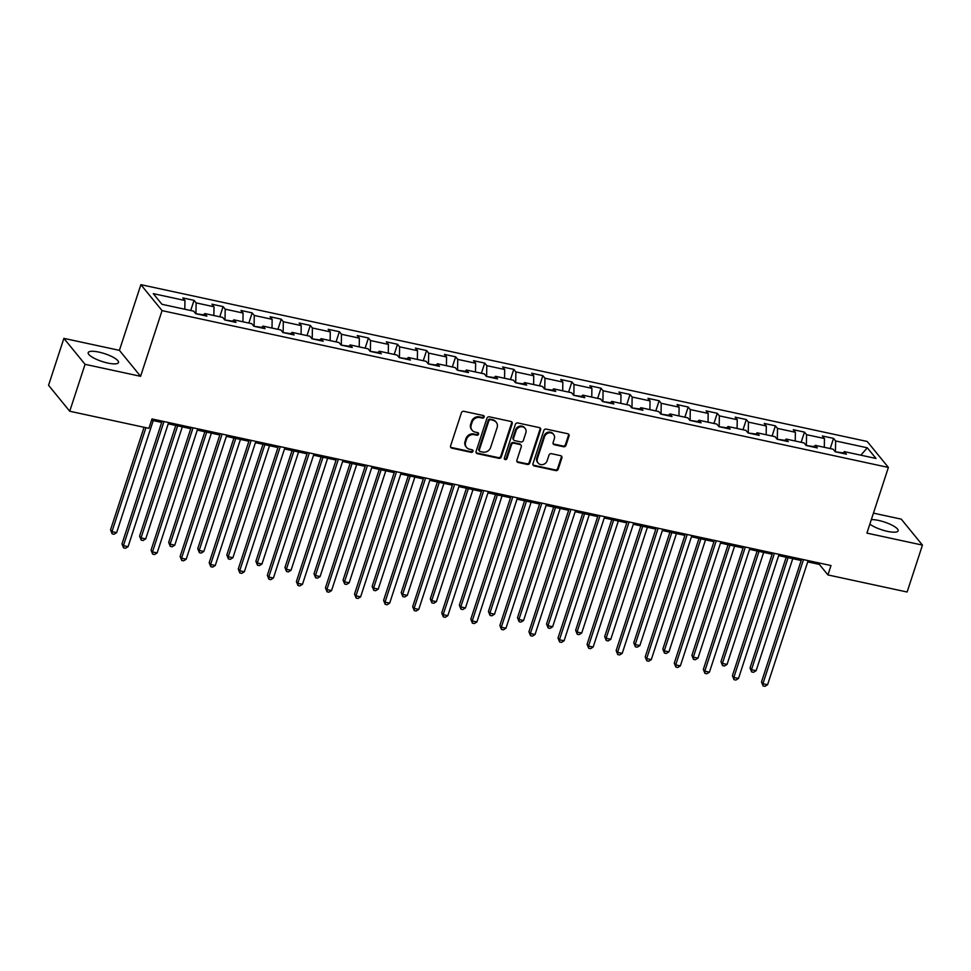<?xml version="1.0" encoding="UTF-8"?>
<svg xmlns="http://www.w3.org/2000/svg" width="971" height="971" viewBox="0 0 971 971"><rect width="100%" height="100%" fill="white"/><g stroke="black" fill="none" stroke-linecap="round" stroke-linejoin="round"><path stroke-width="1.46" d="M484.141 417.069A1.408 1.262 140.8 0 0 483.279 415.503L463.847 411.316A2.003 1.796 140.8 0 0 461.419 412.76L450.58 445.92A2.003 1.796 140.8 0 0 451.806 448.153L471.238 452.352A1.408 1.262 140.8 0 0 472.756 450.168A1.408 1.262 140.8 0 0 472.088 449.767L469.576 449.221A6.421 5.753 140.8 0 1 466.529 447.388A6.421 5.753 140.8 0 1 465.643 442.072L466.541 439.305A6.421 5.753 140.8 0 1 474.321 434.668L476.846 435.214A1.408 1.262 140.8 0 0 478.351 433.042A1.408 1.262 140.8 0 0 477.683 432.641L475.171 432.095A6.421 5.753 140.8 0 1 472.124 430.262A6.421 5.753 140.8 0 1 471.238 424.934L472.149 422.179A6.421 5.753 140.8 0 1 479.929 417.542L482.441 418.088A1.408 1.262 140.8 0 0 484.141 417.069M472.124 430.262L471.554 429.558A6.421 5.753 140.8 0 1 470.668 424.23L471.578 421.475A6.421 5.753 140.8 0 1 479.358 416.838L481.871 417.384A1.408 1.262 140.8 0 0 483.594 415.612M450.617 447.182A2.003 1.796 140.8 0 0 451.236 447.449L470.668 451.649A1.408 1.262 140.8 0 0 472.392 449.876M466.529 447.388L465.946 446.684A6.421 5.753 140.8 0 1 465.073 441.368L465.971 438.601A6.421 5.753 140.8 0 1 473.751 433.976L476.263 434.51A1.408 1.262 140.8 0 0 477.987 432.75M869.87 524.097A15.937 4.115 18.1 0 0 887.445 531.368A15.937 4.115 18.1 0 0 898.126 530.846A15.937 4.115 18.1 0 0 878.512 520.42A15.937 4.115 18.1 0 0 871.339 519.594M98.896 352.109A15.937 4.115 18.1 0 0 88.203 352.631A15.937 4.115 18.1 0 0 107.817 363.057A15.937 4.115 18.1 0 0 118.511 362.535A15.937 4.115 18.1 0 0 98.896 352.109M563.581 446.745A2.003 1.796 140.8 0 0 566.02 445.301L569.055 435.991A2.003 1.796 140.8 0 0 567.829 433.758L546.248 429.097A2.003 1.796 140.8 0 0 543.821 430.541L532.982 463.701A2.003 1.796 140.8 0 0 534.208 465.934L555.788 470.595A2.003 1.796 140.8 0 0 558.216 469.151L561.893 457.911A2.003 1.796 140.8 0 0 560.668 455.678L551.431 453.688A2.003 1.796 140.8 0 0 548.991 455.132L547.171 460.703A5.365 4.806 140.8 0 1 538.128 463.033A5.365 4.806 140.8 0 1 537.388 458.591L544.525 436.768A5.365 4.806 140.8 0 1 553.579 434.425A5.365 4.806 140.8 0 1 554.307 438.88L553.118 442.509A2.003 1.796 140.8 0 0 554.344 444.754L563.581 446.745L563.01 446.041A2.003 1.796 140.8 0 0 565.438 444.597L568.484 435.299A2.003 1.796 140.8 0 0 568.448 434.025M866.921 533.115L922.45 545.107L907.12 592.019L827.923 574.929L830.994 565.547L151.986 418.95L148.915 428.332L69.73 411.243L85.06 364.319L140.589 376.311L162.06 310.623L888.392 467.439L866.921 533.115M512.178 423.72A2.003 1.796 140.8 0 0 510.952 421.475L489.36 416.814A2.003 1.796 140.8 0 0 486.932 418.27L476.093 451.418A2.003 1.796 140.8 0 0 477.319 453.663L498.9 458.324A2.003 1.796 140.8 0 0 501.339 456.868L512.178 423.72L511.608 423.016A2.003 1.796 140.8 0 0 511.559 421.742M517.81 422.955L539.39 427.616A2.003 1.796 140.8 0 1 540.616 429.85L529.778 463.009A2.003 1.796 140.8 0 1 527.35 464.454L518.113 462.463A2.003 1.796 140.8 0 1 516.888 460.23L521.281 446.781A2.003 1.796 140.8 0 0 520.055 444.548L513.926 443.225A2.003 1.796 140.8 0 0 511.499 444.669L506.923 458.664A1.408 1.262 140.8 0 1 504.362 458.118L515.37 424.4A2.003 1.796 140.8 0 1 517.81 422.955M162.06 310.623L140.88 284.673L867.212 441.477L888.392 467.439M830.217 448.578L833.543 438.394L822.352 435.979L824.452 438.54L806.561 434.68L804.474 432.119L793.295 429.704L795.383 432.265L777.492 428.405L775.404 425.844L764.226 423.429L766.313 425.99L748.423 422.13L746.335 419.569L735.156 417.154L737.244 419.715L719.353 415.855L717.266 413.294L706.087 410.879L708.175 413.44L690.284 409.58L688.196 407.019L677.018 404.604L679.105 407.165L661.215 403.305L659.127 400.744L647.948 398.328L650.036 400.889L632.145 397.03L630.058 394.469L618.879 392.053L620.967 394.614L603.076 390.755L600.988 388.194L589.81 385.778L591.897 388.339L574.007 384.48L571.919 381.919L560.74 379.503L562.828 382.064L544.949 378.205L542.85 375.643L531.671 373.228L533.759 375.789L515.88 371.929L513.793 369.368L502.602 366.953L504.702 369.514L486.811 365.654L484.723 363.093L473.545 360.678L475.632 363.239L457.742 359.379L455.654 356.818L444.475 354.403L446.563 356.964L428.672 353.104L426.585 350.543L415.406 348.128L417.494 350.689L399.603 346.829L397.515 344.268L386.337 341.853L388.424 344.414L370.534 340.554L368.446 337.993L357.267 335.578L359.355 338.139L341.464 334.279L339.377 331.718L328.198 329.303L330.286 331.864L312.395 328.004L310.307 325.443L299.129 323.027L301.216 325.588L283.326 321.717L281.238 319.168L270.059 316.752L272.147 319.313L254.256 315.441L252.169 312.88L240.99 310.477L243.078 313.038L225.199 309.166L223.099 306.605L211.921 304.202L214.008 306.763L196.13 302.891L194.042 300.33L182.851 297.927L184.951 300.488L153.272 293.643L161.963 304.311L193.642 311.145L195.729 313.706L206.908 316.121L204.82 313.56L203.073 315.296M833.543 438.394L835.63 440.955L867.309 447.801L876 458.458L844.321 451.624L846.421 454.185L835.23 451.77L833.142 449.209L815.264 445.349L817.351 447.91L806.173 445.495L804.073 442.934L786.194 439.074L788.282 441.635L777.103 439.22L775.004 436.659L757.125 432.799L759.213 435.36L748.034 432.945L745.946 430.384L728.056 426.524L730.143 429.085L718.965 426.67L716.877 424.109L698.986 420.249L701.074 422.81L689.896 420.394L687.808 417.833L669.917 413.974L672.005 416.535L660.826 414.119L658.739 411.558L640.848 407.686L642.936 410.248L631.757 407.844L629.669 405.283L611.779 401.411L613.866 403.972L602.688 401.569L600.6 399.008L582.709 395.136L584.797 397.697L573.618 395.294L571.531 392.733L553.64 388.861L555.728 391.422L544.549 389.019L542.461 386.458L524.571 382.586L526.67 385.147L515.48 382.732L513.392 380.171L495.501 376.311L497.601 378.872L486.41 376.457L484.323 373.896L466.444 370.036L468.532 372.597L457.353 370.182L455.253 367.621L437.375 363.761L439.462 366.322L428.284 363.907L426.196 361.346L408.305 357.486L410.393 360.047L399.215 357.631L397.127 355.07L379.236 351.211L381.324 353.772L370.145 351.356L368.058 348.795L350.167 344.936L352.255 347.497L341.076 345.081L338.988 342.52L321.098 338.661L323.185 341.222L312.007 338.806L309.919 336.245L292.028 332.385L294.116 334.946L282.937 332.531L280.85 329.97L262.959 326.11L265.047 328.671L253.868 326.256L251.78 323.695L233.89 319.835L235.977 322.396L224.799 319.981L222.711 317.42L204.82 313.56M813.965 446.624L806.221 445.507M824.306 447.303L824.452 438.54M806.391 444.997L806.561 434.68M815.264 445.349L813.516 447.073M784.896 440.349L777.164 439.232M795.237 441.028L795.383 432.265M777.322 438.722L777.492 428.405M786.194 439.074L784.447 440.798M755.826 434.073L748.095 432.957M766.168 434.753L766.313 425.99M748.253 432.447L748.423 422.13M757.125 432.799L755.377 434.523M726.757 427.798L719.026 426.682M737.098 428.478L737.244 419.715M719.195 426.172L719.353 415.855M728.056 426.524L726.308 428.247M697.688 421.523L689.956 420.407M708.029 422.203L708.175 413.44M690.126 419.897L690.284 409.58M698.986 420.249L697.239 421.972M668.618 415.248L660.887 414.132M678.972 415.916L679.105 407.165M661.057 413.622L661.215 403.305M669.917 413.974L668.169 415.697M639.549 408.973L631.818 407.856M649.902 409.641L650.036 400.889M631.987 407.347L632.145 397.03M640.848 407.686L639.1 409.422M610.48 402.698L602.748 401.581M620.833 403.366L620.967 394.614M602.918 401.072L603.076 390.755M611.779 401.411L610.031 403.147M581.423 396.423L573.679 395.306M591.764 397.09L591.897 388.339M573.849 394.784L574.007 384.48M582.709 395.136L580.961 396.872M552.353 390.148L544.61 389.031M562.695 390.815L562.828 382.064M544.78 388.509L544.949 378.205M553.64 388.861L551.892 390.597M523.284 383.873L515.54 382.756M533.625 384.54L533.759 375.789M515.71 382.234L515.88 371.929M524.571 382.586L522.823 384.322M494.215 377.598L486.471 376.481M504.556 378.265L504.702 369.514M486.641 375.959L486.811 365.654M495.501 376.311L493.754 378.047M465.145 371.323L457.414 370.194M475.487 371.99L475.632 363.239M457.572 369.684L457.742 359.379M466.444 370.036L464.696 371.772M436.076 365.047L428.345 363.919M446.417 365.715L446.563 356.964M428.502 363.409L428.672 353.104M437.375 363.761L435.627 365.497M407.007 358.772L399.275 357.644M417.348 359.44L417.494 350.689M399.433 357.134L399.603 346.829M408.305 357.486L406.558 359.221M377.937 352.497L370.206 351.368M388.279 353.165L388.424 344.414M370.376 350.859L370.534 340.554M379.236 351.211L377.488 352.946M348.868 346.222L341.137 345.093M359.221 346.89L359.355 338.139M341.307 344.584L341.464 334.279M350.167 344.936L348.419 346.671M319.799 339.947L312.067 338.818M330.152 340.615L330.286 331.864M312.237 338.309L312.395 328.004M321.098 338.661L319.35 340.396M290.73 333.672L282.998 332.543M301.083 334.34L301.216 325.588M283.168 332.033L283.326 321.717M292.028 332.385L290.28 334.121M261.672 327.397L253.929 326.268M272.014 328.064L272.147 319.313M254.099 325.758L254.256 315.441M262.959 326.11L261.211 327.846M232.603 321.122L224.859 319.993M242.944 321.789L243.078 313.038M225.029 319.483L225.199 309.166M233.89 319.835L232.142 321.571M203.534 314.847L195.79 313.718M213.875 315.514L214.008 306.763M195.96 313.208L196.13 302.891M184.806 309.239L184.951 300.488M140.589 376.311L119.409 350.349L63.88 338.369L85.06 364.319M63.88 338.369L48.55 385.281L69.73 411.243M922.45 545.107L901.27 519.145L873.451 513.137M119.409 350.349L140.88 284.673M807.714 561.893L819.342 564.406L827.923 574.929M151.561 420.237L161.684 422.421M168.214 423.829L190.753 428.697M197.283 430.104L219.822 434.972M226.352 436.38L248.892 441.247M255.422 442.655L277.961 447.522M284.491 448.93L307.03 453.797M313.56 455.205L336.1 460.072M342.629 461.48L365.169 466.347M371.699 467.755L394.238 472.622M400.768 474.03L423.307 478.897M429.837 480.317L452.365 485.172M458.895 486.592L481.434 491.447M487.964 492.867L510.503 497.722M517.033 499.143L539.573 503.998M546.103 505.418L568.642 510.285M575.172 511.693L597.711 516.56M604.241 517.968L626.781 522.835M633.31 524.243L655.85 529.11M662.38 530.518L684.919 535.385M691.449 536.793L713.988 541.66M720.518 543.068L743.058 547.935M749.588 549.343L772.115 554.21M778.645 555.618L801.184 560.485M843.034 452.899L835.291 451.782M860.84 455.181L867.309 447.801M835.461 451.272L835.63 440.955M844.321 451.624L842.573 453.348M819.755 563.119L819.342 564.406M190.704 310.514L194.042 300.33M219.774 316.789L223.099 306.605M248.843 323.064L252.169 312.88M277.912 329.339L281.238 319.168M306.982 335.614L310.307 325.443M336.051 341.889L339.377 331.718M365.12 348.164L368.446 337.993M394.19 354.439L397.515 344.268M423.259 360.714L426.585 350.543M452.328 366.989L455.654 356.818M481.398 373.265L484.723 363.093M510.455 379.54L513.793 369.368M539.524 385.815L542.85 375.643M568.593 392.09L571.919 381.919M597.663 398.365L600.988 388.194M626.732 404.64L630.058 394.469M655.801 410.915L659.127 400.744M684.871 417.19L688.196 407.019M713.94 423.477L717.266 413.294M743.009 429.752L746.335 419.569M772.079 436.028L775.404 425.844M801.148 442.303L804.474 432.119M476.13 452.692A2.003 1.796 140.8 0 0 476.749 452.959L498.329 457.62A2.003 1.796 140.8 0 0 500.769 456.176L511.608 423.016M490.537 419.836A1.408 1.262 140.8 0 0 488.838 420.844L479.322 449.949A1.408 1.262 140.8 0 0 480.184 451.515L482.83 452.085A6.421 5.753 140.8 0 0 490.61 447.461L497.116 427.568A6.421 5.753 140.8 0 0 496.23 422.239A6.421 5.753 140.8 0 0 493.183 420.407L489.967 419.132A1.408 1.262 140.8 0 0 488.255 420.14L488.838 420.844M479.516 451.114L478.934 450.41A1.408 1.262 140.8 0 1 478.752 449.245L488.255 420.14M496.23 422.239L495.659 421.535A6.421 5.753 140.8 0 0 492.613 419.703L493.183 420.407M489.967 419.132L492.613 419.703M516.924 461.504A2.003 1.796 140.8 0 0 517.543 461.759L526.78 463.762A2.003 1.796 140.8 0 0 529.207 462.305L540.046 429.158A2.003 1.796 140.8 0 0 540.01 427.883M521.002 445.119L520.432 444.415A2.003 1.796 140.8 0 0 519.485 443.844L513.356 442.521A2.003 1.796 140.8 0 0 510.916 443.965L506.34 457.972L506.923 458.664M504.337 458.87A1.408 1.262 140.8 0 0 506.34 457.972M525.845 432.823A5.365 4.806 140.8 0 0 520.14 426.9A5.365 4.806 140.8 0 0 516.05 430.711L513.538 438.407A2.003 1.796 140.8 0 0 514.764 440.64L520.893 441.963A2.003 1.796 140.8 0 0 523.32 440.518L525.845 432.823M525.105 428.381L524.534 427.677A5.365 4.806 140.8 0 0 515.48 430.019L516.05 430.711M513.817 440.069L513.246 439.365A2.003 1.796 140.8 0 1 512.967 437.703L515.48 430.019M553.154 443.783A2.003 1.796 140.8 0 0 553.773 444.05L563.01 446.041M553.579 434.425L553.009 433.721A5.365 4.806 140.8 0 0 543.954 436.064L544.525 436.768M538.128 463.033L537.558 462.342A5.365 4.806 140.8 0 1 536.817 457.887L543.954 436.064M533.018 464.975A2.003 1.796 140.8 0 0 533.637 465.243L555.218 469.903A2.003 1.796 140.8 0 0 557.645 468.447L561.323 457.22A2.003 1.796 140.8 0 0 561.274 455.945M144.06 427.289L110.536 529.863L111.968 531.623L116.629 532.63L153.236 420.601M145.941 427.689L111.968 531.623L112.138 533.832L110.536 529.863M116.629 532.63L113.995 534.244L112.138 533.832M162.108 421.135L121.982 543.894L123.414 545.653L163.978 421.548M128.075 546.661L125.453 548.275L123.584 547.862L123.414 545.653L128.075 546.661L168.638 422.543M123.584 547.862L121.982 543.894M175.775 425.468L139.606 536.138L141.038 537.898L145.699 538.905L182.305 426.876M177.657 425.868L141.038 537.898L141.208 540.107L139.606 536.138M145.699 538.905L143.065 540.519L141.208 540.107M204.845 431.743L168.675 542.413L170.107 544.173L174.756 545.18L211.375 433.151M206.714 432.144L170.107 544.173L170.277 546.382L168.675 542.413M174.756 545.18L172.134 546.794L170.277 546.382M191.178 427.41L151.051 550.169L152.483 551.929L193.047 427.823M157.144 552.936L154.51 554.55L152.653 554.138L152.483 551.929L157.144 552.936L197.708 428.818M152.653 554.138L151.051 550.169M220.247 433.685L180.121 556.444L181.553 558.204L222.116 434.098M186.214 559.211L183.58 560.825L181.723 560.425L181.553 558.204L186.214 559.211L226.777 435.093M181.723 560.425L180.121 556.444M233.914 438.018L197.744 548.688L199.176 550.448L203.825 551.455L240.444 439.426M235.783 438.419L199.176 550.448L199.346 552.657L197.744 548.688M203.825 551.455L201.203 553.069L199.346 552.657M262.983 444.293L226.813 554.975L228.234 556.723L232.894 557.73L269.513 445.701M264.852 444.694L228.234 556.723L228.416 558.944L226.813 554.975M232.894 557.73L230.273 559.345L228.416 558.944M292.053 450.568L255.883 561.25L257.303 562.998L261.964 564.005L298.583 451.976M293.922 450.969L257.303 562.998L257.473 565.219L255.883 561.25M261.964 564.005L259.342 565.62L257.473 565.219M249.316 439.96L209.19 562.731L210.622 564.479L251.186 440.373M215.271 565.486L212.649 567.1L210.792 566.7L210.622 564.479L215.271 565.486L255.846 441.368M210.792 566.7L209.19 562.731M278.386 446.235L238.259 569.006L239.691 570.754L280.255 446.648M244.34 571.761L241.718 573.375L239.861 572.975L239.691 570.754L244.34 571.761L284.916 447.655M239.861 572.975L238.259 569.006M307.443 452.51L267.328 575.281L268.749 577.029L309.324 452.923M273.409 578.036L270.788 579.651L268.931 579.25L268.749 577.029L273.409 578.036L313.973 453.93M268.931 579.25L267.328 575.281M321.122 456.843L284.94 567.525L286.372 569.273L291.033 570.28L327.652 458.251M322.991 457.244L286.372 569.273L286.542 571.494L284.94 567.525M291.033 570.28L288.411 571.895L286.542 571.494M336.512 458.785L296.398 581.556L297.818 583.304L338.394 459.198M302.479 584.311L299.857 585.926L297.988 585.525L297.818 583.304L302.479 584.311L343.042 460.205M297.988 585.525L296.398 581.556M350.191 463.118L314.009 573.8L315.441 575.548L320.102 576.556L356.721 464.526M352.06 463.519L315.441 575.548L315.611 577.769L314.009 573.8M320.102 576.556L317.481 578.17L315.611 577.769M365.582 465.06L325.455 587.831L326.887 589.579L367.451 465.473M331.548 590.586L328.926 592.201L327.057 591.8L326.887 589.579L331.548 590.586L372.111 466.481M327.057 591.8L325.455 587.831M379.26 469.394L343.079 580.075L344.511 581.823L349.172 582.831L385.79 470.801M381.13 469.794L344.511 581.823L344.681 584.044L343.079 580.075M349.172 582.831L346.55 584.445L344.681 584.044M394.651 471.336L354.524 594.106L355.956 595.854L396.52 471.748M360.617 596.862L357.996 598.476L356.126 598.075L355.956 595.854L360.617 596.862L401.181 472.756M356.126 598.075L354.524 594.106M408.33 475.669L372.148 586.35L373.58 588.098L378.241 589.106L414.86 477.077M410.199 476.069L373.58 588.098L373.75 590.319L372.148 586.35M378.241 589.106L375.619 590.72L373.75 590.319M423.72 477.623L383.594 600.381L385.026 602.129L425.589 478.023M389.687 603.137L387.065 604.751L385.196 604.35L385.026 602.129L389.687 603.137L430.25 479.031M385.196 604.35L383.594 600.381M437.399 481.944L401.217 592.626L402.649 594.373L407.31 595.381L443.929 483.352M439.268 482.344L402.649 594.373L402.819 596.595L401.217 592.626M407.31 595.381L404.689 596.995L402.819 596.595M452.789 483.898L412.663 606.657L414.095 608.404L454.659 484.298M418.756 609.412L416.134 611.026L414.265 610.625L414.095 608.404L418.756 609.412L459.319 485.306M414.265 610.625L412.663 606.657M466.456 488.219L430.287 598.901L431.719 600.648L436.38 601.656L472.986 489.627M468.338 488.619L431.719 600.648L431.889 602.87L430.287 598.901M436.38 601.656L433.746 603.27L431.889 602.87M481.859 490.173L441.732 612.932L443.164 614.679L483.728 490.573M447.825 615.687L445.204 617.301L443.334 616.901L443.164 614.679L447.825 615.687L488.389 491.581M443.334 616.901L441.732 612.932M495.526 494.494L459.356 605.176L460.788 606.924L465.449 607.931L502.056 495.902M497.407 494.894L460.788 606.924L460.958 609.145L459.356 605.176M465.449 607.931L462.815 609.545L460.958 609.145M510.928 496.448L470.801 619.207L472.234 620.955L512.797 496.849M476.895 621.962L474.261 623.576L472.404 623.176L472.234 620.955L476.895 621.962L517.458 497.856M472.404 623.176L470.801 619.207M524.595 500.769L488.425 611.451L489.857 613.199L494.518 614.206L531.125 502.177M526.476 501.17L489.857 613.199L490.027 615.42L488.425 611.451M494.518 614.206L491.884 615.82L490.027 615.42M539.997 502.723L499.871 625.482L501.303 627.23L541.867 503.124M505.964 628.237L503.33 629.851L501.473 629.451L501.303 627.23L505.964 628.237L546.527 504.131M501.473 629.451L499.871 625.482M553.664 507.044L517.494 617.726L518.927 619.474L523.575 620.481L560.194 508.452M555.533 507.445L518.927 619.474L519.097 621.695L517.494 617.726M523.575 620.481L520.954 622.095L519.097 621.695M569.067 508.998L528.94 631.757L530.372 633.505L570.936 509.399M535.033 634.512L532.399 636.126L530.542 635.726L530.372 633.505L535.033 634.512L575.597 510.406M530.542 635.726L528.94 631.757M582.734 513.319L546.564 624.001L547.996 625.749L552.645 626.756L589.263 514.727M584.603 513.72L547.996 625.749L548.166 627.97L546.564 624.001M552.645 626.756L550.023 628.371L548.166 627.97M598.136 515.273L558.009 638.032L559.442 639.78L600.005 515.674M564.09 640.787L561.469 642.401L559.612 642.001L559.442 639.78L564.09 640.787L604.666 516.681M559.612 642.001L558.009 638.032M611.803 519.594L575.633 630.276L577.053 632.024L581.714 633.031L618.333 521.002M613.672 519.995L577.053 632.024L577.235 634.245L575.633 630.276M581.714 633.031L579.092 634.646L577.235 634.245M627.193 521.548L587.079 644.307L588.511 646.055L629.074 521.949M593.16 647.062L590.538 648.677L588.681 648.276L588.511 646.055L593.16 647.062L633.735 522.956M588.681 648.276L587.079 644.307M640.872 525.869L604.69 636.551L606.122 638.299L610.783 639.306L647.402 527.277M642.741 526.282L606.122 638.299L606.292 640.52L604.69 636.551M610.783 639.306L608.162 640.921L606.292 640.52M656.262 527.823L616.148 650.582L617.568 652.342L658.144 528.224M622.229 653.337L619.607 654.952L617.75 654.551L617.568 652.342L622.229 653.337L662.792 529.231M617.75 654.551L616.148 650.582M669.941 532.144L633.76 642.826L635.192 644.574L639.853 645.581L676.471 533.552M671.811 532.557L635.192 644.574L635.362 646.795L633.76 642.826M639.853 645.581L637.231 647.196L635.362 646.795M685.332 534.099L645.205 656.857L646.637 658.617L687.213 534.499M651.298 659.612L648.677 661.227L646.807 660.826L646.637 658.617L651.298 659.612L691.862 535.507M646.807 660.826L645.205 656.857M699.011 538.42L662.829 649.101L664.261 650.861L668.922 651.857L705.541 539.827M700.88 538.832L664.261 650.861L664.431 653.07L662.829 649.101M668.922 651.857L666.3 653.471L664.431 653.07M714.401 540.374L674.275 663.132L675.707 664.892L716.27 540.774M680.368 665.888L677.746 667.502L675.877 667.101L675.707 664.892L680.368 665.888L720.931 541.782M675.877 667.101L674.275 663.132M728.08 544.695L691.898 655.376L693.33 657.136L697.991 658.132L734.61 546.103M729.949 545.107L693.33 657.136L693.5 659.345L691.898 655.376M697.991 658.132L695.37 659.746L693.5 659.345M743.47 546.649L703.344 669.407L704.776 671.167L745.34 547.049M709.437 672.163L706.815 673.777L704.946 673.376L704.776 671.167L709.437 672.163L750 548.057M704.946 673.376L703.344 669.407M757.149 550.97L720.968 661.652L722.4 663.411L727.061 664.407L763.679 552.39M759.019 551.382L722.4 663.411L722.57 665.62L720.968 661.652M727.061 664.407L724.439 666.021L722.57 665.62M772.54 552.924L732.413 675.682L733.845 677.442L774.409 553.324M738.506 678.438L735.884 680.052L734.015 679.651L733.845 677.442L738.506 678.438L779.07 554.332M734.015 679.651L732.413 675.682M786.207 557.245L750.037 667.927L751.469 669.687L756.13 670.682L792.749 558.665M788.088 557.657L751.469 669.687L751.639 671.896L750.037 667.927M756.13 670.682L753.508 672.296L751.639 671.896M801.609 559.199L761.482 681.958L762.915 683.718L803.478 559.599M767.576 684.725L764.954 686.327L763.085 685.927L762.915 683.718L767.576 684.725L808.139 560.607M763.085 685.927L761.482 681.958M479.358 416.838L479.929 417.542M471.578 421.475L472.149 422.179M470.668 424.23L471.238 424.934M476.263 434.51L476.846 435.214M473.751 433.976L474.321 434.668M465.971 438.601L466.541 439.305M465.073 441.368L465.643 442.072M470.668 451.649L471.238 452.352M451.236 447.449L451.806 448.153M481.871 417.384L482.441 418.088M500.769 456.176L501.339 456.868M498.329 457.62L498.9 458.324M476.749 452.959L477.319 453.663M478.752 449.245L479.322 449.949M540.046 429.158L540.616 429.85M529.207 462.305L529.778 463.009M526.78 463.762L527.35 464.454M517.543 461.759L518.113 462.463M519.485 443.844L520.055 444.548M513.356 442.521L513.926 443.225M510.916 443.965L511.499 444.669M512.967 437.703L513.538 438.407M553.773 444.05L554.344 444.754M536.817 457.887L537.388 458.591M561.323 457.22L561.893 457.911M557.645 468.447L558.216 469.151M555.218 469.903L555.788 470.595M533.637 465.243L534.208 465.934M568.484 435.299L569.055 435.991M565.438 444.597L566.02 445.301"/></g></svg>
